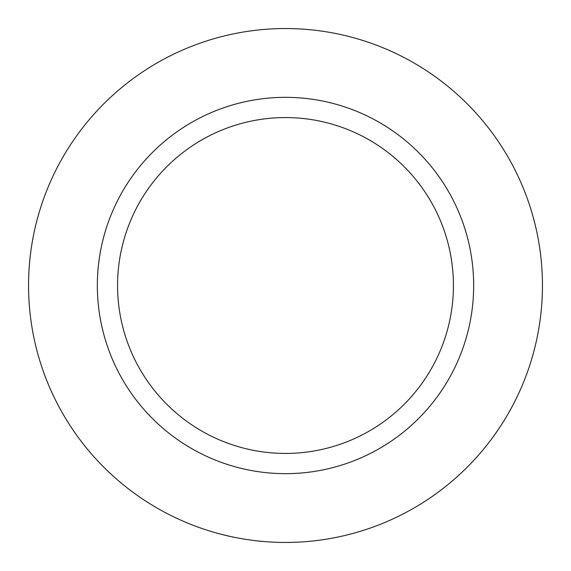 <?xml version="1.0" encoding="UTF-8"?>
<svg xmlns="http://www.w3.org/2000/svg" width="571" height="571" viewBox="0 0 571 571"><rect width="100%" height="100%" fill="white"/><g stroke="black" fill="none" stroke-linecap="round" stroke-linejoin="round"><path stroke-width="0.86" d="M285.5 28.55A256.95 256.95 0 0 1 542.45 285.5A256.95 256.95 0 0 1 285.5 542.45A256.95 256.95 0 0 1 28.55 285.5A256.95 256.95 0 0 1 285.5 28.55A256.95 256.95 0 0 1 542.45 285.5A256.95 256.95 0 0 1 285.5 542.45A256.95 256.95 0 0 1 28.55 285.5A256.95 256.95 0 0 1 285.5 28.55M285.5 97.341A188.159 188.159 0 0 1 473.659 285.5A188.159 188.159 0 0 1 285.5 473.659A188.159 188.159 0 0 1 97.341 285.5A188.159 188.159 0 0 1 285.5 97.341M285.5 117.569A167.931 167.931 0 0 1 453.431 285.5A167.931 167.931 0 0 1 285.5 453.431A167.931 167.931 0 0 1 117.569 285.5A167.931 167.931 0 0 1 285.5 117.569"/></g></svg>

